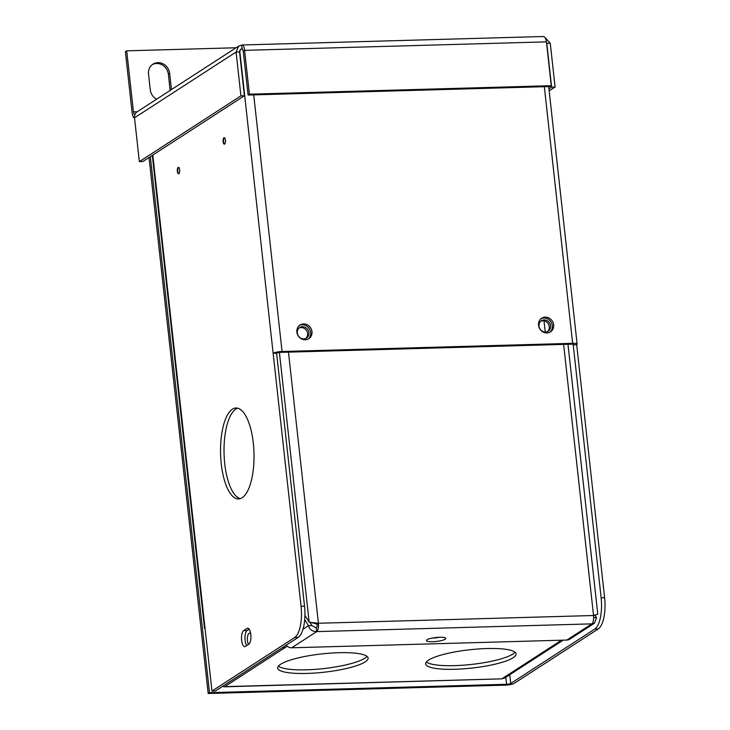 <?xml version="1.0" encoding="UTF-8"?>
<svg xmlns="http://www.w3.org/2000/svg" width="730" height="730" viewBox="0 0 730 730"><rect width="100%" height="100%" fill="white"/><g stroke="black" fill="none" stroke-linecap="round" stroke-linejoin="round"><path stroke-width="1.09" d="M253.301 443.101A45.488 16.708 88.4 0 1 238.564 498.937A45.488 16.708 88.4 0 1 221.263 463.842A45.488 16.708 88.4 0 1 236 407.997A45.488 16.708 88.4 0 1 253.301 443.101M240.289 498.645A45.488 16.708 88.4 0 1 224.74 463.742A45.488 16.708 88.4 0 1 237.743 408.198M249.185 629.196L247.096 630.547A8.121 2.984 -91.6 0 0 245.116 640.301A8.121 2.984 -91.6 0 0 246.722 645.585M241.639 640.402A8.121 2.984 88.4 0 1 243.628 630.647L247.059 628.42A8.121 2.984 88.4 0 1 247.707 628.211A8.121 2.984 88.4 0 1 250.874 635.356A8.121 2.984 88.4 0 1 248.811 644.234L245.371 646.461A8.121 2.984 88.4 0 1 244.732 646.67A8.121 2.984 88.4 0 1 241.639 640.402M224.575 144.12A3.248 1.195 88.4 0 1 223.562 141.666A3.248 1.195 88.4 0 1 224.402 137.733M225.415 140.196A3.248 1.195 88.4 0 1 224.365 144.184A3.248 1.195 88.4 0 1 223.125 141.675A3.248 1.195 88.4 0 1 224.183 137.687A3.248 1.195 88.4 0 1 225.415 140.196M178.814 173.749A3.248 1.195 88.4 0 1 177.801 171.285A3.248 1.195 88.4 0 1 178.64 167.362M179.653 169.816A3.248 1.195 88.4 0 1 178.604 173.813A3.248 1.195 88.4 0 1 177.363 171.304A3.248 1.195 88.4 0 1 178.421 167.316A3.248 1.195 88.4 0 1 179.653 169.816M538.548 325.251A8.121 7.373 57.1 0 0 550.511 331.858A8.121 7.373 57.1 0 0 553.65 324.832A8.121 7.373 57.1 0 0 541.687 318.225A8.121 7.373 57.1 0 0 538.548 325.251M541.058 318.691A8.121 7.373 -122.9 0 1 552.336 325.68A8.121 7.373 -122.9 0 1 549.836 332.25M296.873 332.059A8.121 7.373 57.1 0 0 308.845 338.665A8.121 7.373 57.1 0 0 311.975 331.63A8.121 7.373 57.1 0 0 300.012 325.023A8.121 7.373 57.1 0 0 296.873 332.059M299.382 325.489A8.121 7.373 -122.9 0 1 310.661 332.478A8.121 7.373 -122.9 0 1 308.16 339.048M294.71 637.5A25.997 9.545 -91.6 0 0 301.07 606.274L304.538 606.174A25.997 9.545 88.4 0 1 298.178 637.399L294.71 637.5L211.965 691.064L204.984 627.809A6.953 1.414 173.7 0 0 204.537 628.393A6.953 1.414 173.7 0 0 205.093 628.868M301.07 606.274L239.705 50.47M149.02 157.507L208.196 693.5L209.51 692.651L506.583 684.284A3.221 0.657 173.7 0 0 510.717 683.472L594.786 629.05A25.997 9.545 -91.6 0 0 601.146 597.824L604.613 597.733L576.682 344.733A6.953 1.414 173.7 0 0 577.129 344.149A6.953 1.414 173.7 0 0 572.667 343.328L282.054 351.504A6.953 1.414 173.7 0 0 273.139 353.274L276.606 353.174L304.538 606.174M576.682 344.733L573.214 344.834L601.146 597.824M298.178 637.399L215.432 690.963L211.965 691.064M573.159 344.341L573.214 344.834A3.221 0.657 173.7 0 0 573.415 344.56A3.221 0.657 173.7 0 0 571.353 344.177L280.74 352.362A3.221 0.657 173.7 0 0 276.606 353.174M208.196 693.5L505.269 685.142A6.953 1.414 173.7 0 0 514.185 683.371L598.253 628.95L594.786 629.05M604.613 597.733A25.997 9.545 88.4 0 1 598.253 628.95M150.334 156.658L209.51 692.651M134.548 118.068A6.953 2.555 -91.6 0 1 132.121 112.721L125.387 51.693L126.701 50.835L133.444 111.872A3.221 1.186 -91.6 0 0 134.667 114.354A3.221 1.186 -91.6 0 0 134.922 114.272L135.114 114.145M152.287 64.623A11.37 10.32 -122.9 0 1 168.365 74.268L170.108 90.082A11.37 10.32 -122.9 0 1 170.145 90.438M156.558 99.234A11.37 10.32 -122.9 0 1 150.28 89.826L148.528 74.013A11.37 10.32 -122.9 0 1 152.926 64.176A11.37 10.32 -122.9 0 1 169.679 73.42L171.422 89.233A11.37 10.32 -122.9 0 1 171.459 89.589M236.073 47.76L126.701 50.835M542.928 36.683C544.562 36.117 545.73 37.841 546.432 41.856L551.269 85.693L249.414 94.188L244.577 50.352C244.076 46.337 243.117 44.603 241.685 45.16L238.692 46.072L236.082 52.04L240.918 95.867L139.357 161.613L134.521 117.786A6.953 6.314 -122.9 0 1 137.204 111.763L133.444 111.872M551.269 85.693L549.955 86.541L248.1 95.037L243.263 51.209L242.086 48.791L241.685 45.16L242.196 44.977L543.521 36.5M243.263 51.209L244.577 50.352L546.432 41.856M242.296 48.718L240.718 49.202L239.549 51.94L236.082 52.04L134.521 117.786M249.414 94.188L248.1 95.037M548.942 88.859L551.625 87.126L546.788 43.298L550.256 43.198L544.352 36.792M546.597 43.417L546.478 42.276M549.17 90.867L555.092 87.025L550.256 43.198M555.092 87.025L551.625 87.126M139.357 161.613L142.825 161.512L244.386 95.767L239.549 51.94M240.918 95.867L244.386 95.767M439.56 637.263A9.745 1.98 173.7 0 0 426.439 640.548A9.745 1.98 173.7 0 0 432.698 641.707A9.745 1.98 173.7 0 0 445.82 638.412A9.745 1.98 173.7 0 0 439.56 637.263M432.242 638.075A9.745 1.98 173.7 0 0 432.297 638.075A9.745 1.98 173.7 0 0 439.615 637.263M538.995 326.146A6.241 5.667 57.1 0 0 548.184 331.219A6.241 5.667 57.1 0 0 550.593 325.817A6.241 5.667 57.1 0 0 541.404 320.744A6.241 5.667 57.1 0 0 538.995 326.146M547.5 331.593A6.241 5.667 57.1 0 0 549.279 326.675A6.241 5.667 57.1 0 0 540.784 321.227M297.32 332.953A6.241 5.667 57.1 0 0 306.509 338.026A6.241 5.667 57.1 0 0 308.918 332.624A6.241 5.667 57.1 0 0 299.729 327.551A6.241 5.667 57.1 0 0 297.32 332.953M305.824 338.401A6.241 5.667 57.1 0 0 307.604 333.473A6.241 5.667 57.1 0 0 299.108 328.026M288.469 352.143L318.408 623.256L317.094 624.104A3.221 1.186 88.4 0 1 316.3 627.973L316.701 631.605L291.69 647.793A6.953 6.314 -122.9 0 1 286.169 645.174M279.398 352.462L309.173 622.206L318.408 623.256A6.953 2.555 88.4 0 1 316.701 631.605C312.385 631.532 309.639 629.561 308.471 625.683L311.938 625.583L316.3 627.973M566.836 640.055L591.847 623.867L594.548 623.146L569.865 639.124A6.953 6.314 -122.9 0 1 566.836 640.055L291.69 647.793M316.701 631.605L591.847 623.867A6.953 2.555 -91.6 0 0 593.545 615.509L563.615 344.396M567.976 344.277L597.779 614.204L593.545 615.509L318.408 623.256M544.014 320.862L545.255 332.059M594.548 623.146L596.547 617.571L593.654 617.653M596.547 617.571L595.023 615.098M317.094 624.104L310.204 622.261M309.173 622.206L304.939 615.326M304.711 619.587L308.471 625.683L302.987 629.233M309.885 622.243L311.938 625.583M486.91 648.532A45.488 9.225 173.7 0 0 425.681 663.898A45.488 9.225 173.7 0 0 454.881 669.273A45.488 9.225 173.7 0 0 516.11 653.916A45.488 9.225 173.7 0 0 486.91 648.532M426.384 661.982A45.488 9.225 173.7 0 0 454.48 665.641A45.488 9.225 173.7 0 0 515.015 652.191M338.912 652.702A45.488 9.225 173.7 0 0 277.683 668.059A45.488 9.225 173.7 0 0 306.874 673.434A45.488 9.225 173.7 0 0 368.112 658.077A45.488 9.225 173.7 0 0 338.912 652.702M278.376 666.143A45.488 9.225 173.7 0 0 306.481 669.802A45.488 9.225 173.7 0 0 367.007 656.361M250.865 638.531A6.241 2.29 88.4 0 1 250.919 637.482M248.474 644.453A6.241 2.29 88.4 0 1 247.406 638.175A6.241 2.29 88.4 0 1 249.012 633.321A6.241 2.29 88.4 0 1 249.505 633.156A6.241 2.29 88.4 0 1 250.746 634.06M287.209 646.205L284.426 648.012L284.253 646.415M563.186 640.155L504.813 677.942L501.82 678.845L561.516 640.201A6.953 6.314 57.1 0 0 561.845 640.192M282.273 647.702A6.953 6.314 57.1 0 0 284.426 648.012L224.749 686.647L501.82 678.845L224.156 686.83L222.568 686.346M223.325 686.538L224.156 686.83M243.628 630.647L247.096 630.547M152.789 155.07L204.984 627.809M510.717 683.472L509.759 674.739M572.667 343.328L544.334 86.697M253.721 94.882L282.054 351.504M505.817 677.294L506.583 684.284M247.059 628.42L248.364 628.384M171.422 89.233L170.108 90.082M169.679 73.42L168.365 74.268M548.695 86.578L577.129 344.149M204.537 628.393L152.314 155.371M238.692 46.072L137.204 111.763M593.563 615.655L596.301 614.706"/></g></svg>
